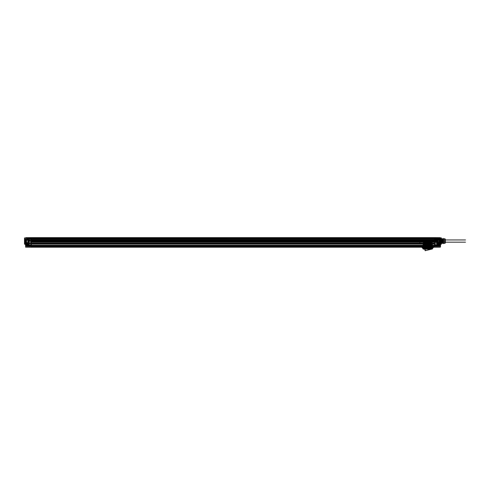 <?xml version="1.0" encoding="UTF-8"?>
<svg xmlns="http://www.w3.org/2000/svg" width="490" height="490" viewBox="0 0 490 490"><rect width="100%" height="100%" fill="white"/><g stroke="black" fill="none" stroke-linecap="round" stroke-linejoin="round"><path stroke-width="0.73" d="M31.372 238.459L434.575 238.446L434.575 239.8L31.372 239.8L31.372 240.18L434.575 240.204L434.575 238.03L434.575 241.007L31.372 241.007L31.372 240.18L31.372 246.219L31.372 238.03L31.372 240.204L31.372 238.232L31.372 238.759L31.372 238.311L434.575 238.311L31.372 238.311L416.273 238.311L31.372 238.544L434.575 238.544L434.575 239.347L31.372 239.328L434.575 239.347L31.372 239.328L31.372 240.039L31.146 238.618L26.558 238.949L26.558 238.538L31.146 238.618L26.558 238.949L31.146 238.918L31.146 239.31L26.558 239.353L31.146 239.31L31.146 240.174L26.558 240.125L26.558 238.949L26.558 243.04L26.558 240.125L31.146 240.174L31.146 239.31L31.372 239.8L434.575 239.8L434.575 239.328L434.575 240.039L434.575 239.702L434.575 240.039L31.372 240.039L434.575 240.039L434.575 239.328M434.575 241.864L31.372 241.576L31.372 241.901L434.575 241.864L31.372 241.864L434.575 241.901L434.575 243.169L419.881 243.169L419.881 242.256C415.208 242.256 415.208 242.256 419.881 242.256L434.575 242.256L434.575 243.169L419.881 243.169L419.881 242.256L434.575 242.256L434.575 241.864M434.575 244.087L434.575 245.233L434.575 243.169L434.575 244.087L31.372 244.087L31.372 243.169L434.575 243.169L31.372 243.169L434.575 243.169L31.372 243.169L434.575 243.169L31.372 243.169L31.372 245.233L31.372 243.401L434.575 243.401L31.372 243.169L31.372 244.087L434.575 244.087M434.575 246.06L434.575 245.459L31.372 245.459L434.575 245.459L31.372 245.459L434.575 245.459L434.575 247.132L434.575 246.06L31.372 246.06L31.372 247.132L31.372 245.233L434.575 245.233L31.372 245.233L31.372 246.06L434.575 246.06L31.372 246.348L434.575 246.06M434.575 246.219L434.575 241.172L434.575 247.223L31.372 247.223L434.575 247.223L31.372 247.132L434.575 247.223L434.575 240.204L434.575 247.248L434.575 246.219L31.372 246.219L440.302 246.219L440.302 242.948L437.092 242.893L440.302 242.948L440.302 246.219L434.575 246.219M31.372 238.544L416.273 238.544L31.372 238.544L31.372 239.347M31.372 241.172L434.575 241.172L434.575 237.626L434.575 241.172L31.372 241.172L31.372 247.223L31.372 240.204L434.575 240.204L31.372 240.18L434.575 240.18L434.575 240.719L31.372 240.719L31.372 238.03L434.575 238.03L434.575 237.626L434.575 238.03L31.372 238.03L31.372 237.626L434.575 237.626L31.372 237.626L31.372 241.172L28.849 241.172L28.849 242.869L28.849 241.172L31.372 241.172M31.372 242.256L434.575 242.256L31.372 242.256L31.372 241.901L31.372 242.256M31.372 239.91L434.575 239.91M434.575 239.702L31.372 239.702C31.372 238.795 31.372 238.795 31.372 239.702L434.575 239.702C434.575 238.795 434.575 238.795 434.575 239.702M434.575 241.007L31.372 241.007L31.372 241.576L31.372 241.007L434.575 241.007L434.575 241.576L31.372 241.576L434.575 241.576L434.575 241.007M419.881 243.169C415.208 243.169 415.208 243.169 419.881 243.169M31.372 246.348L434.575 246.348L31.372 246.348M420.824 246.348L434.575 246.348L420.824 246.348L420.824 247.034L434.575 247.034L420.824 247.034L420.824 246.348L420.824 247.034L31.599 247.034L31.599 246.348L31.599 247.034C31.599 253.894 31.599 253.894 31.599 247.034L420.824 247.034C420.824 253.894 420.824 253.894 420.824 247.034L420.824 246.348L31.599 246.348L420.824 246.348M434.575 246.348L434.575 247.034L434.575 246.348M423.231 247.034L432.168 247.034L423.231 247.034L423.231 247.493L432.168 247.493L421.976 247.493L423.231 247.493L423.231 247.034L421.976 247.034L421.976 247.493L421.976 247.034L423.231 247.034M432.168 247.034L432.168 247.493L433.43 247.493L432.168 247.493L432.56 246.348L431.96 241.766L423.44 241.766L431.96 241.766L432.56 246.348L432.143 247.468L432.168 247.034L433.43 247.034L433.43 247.493L433.43 247.034L432.168 247.034M422.662 248.179L421.976 247.493L422.662 248.179L432.168 248.179L423.231 248.179L423.231 247.493L423.231 248.179L422.662 248.179M423.715 248.179L431.684 248.179L423.715 248.179L423.715 247.034L423.715 248.179L423.256 248.179L423.715 248.179M432.394 247.266L431.684 247.034L432.854 247.034L432.394 247.266M423.005 247.266L423.715 247.034L422.545 247.034L423.005 247.034L423.005 246.348L432.394 246.348L432.394 247.034L432.394 246.348L423.005 246.348L423.005 247.266L422.545 247.034L423.005 247.266M431.684 248.179L431.684 247.034L431.684 248.179L432.143 248.179L432.143 247.266L432.143 248.179L431.684 248.179L432.29 246.348L431.696 248.179L429.02 248.179L431.237 248.179L431.237 246.807L431.696 246.807L431.696 243.597L432.29 246.348L431.96 243.597L431.696 242.887L431.212 242.887L431.776 242.887L431.696 241.766L431.696 247.248L431.696 246.807L431.237 246.807L431.237 248.179L431.696 248.179L431.696 247.248L431.696 248.179M432.854 246.348L432.854 247.034L432.854 246.348L432.394 246.348L432.854 246.348M422.545 246.348L422.545 247.034L422.545 246.348L423.005 246.348L422.545 246.348M423.256 247.266L423.256 248.179L423.256 247.266M432.737 248.179L433.43 247.493L432.737 248.179L432.168 248.179L432.168 247.493L432.168 248.179L432.737 248.179M434.575 241.294C434.575 244.455 434.575 238.134 434.575 241.294L434.575 240.798L434.575 241.294C434.575 242.513 434.575 242.513 434.575 241.294L434.752 241.294C434.752 243.842 434.752 238.74 434.752 241.294C434.752 238.74 434.752 243.842 434.752 241.294L437.135 241.294C437.135 243.775 437.135 238.808 437.135 241.294L434.752 241.294L437.135 241.294C437.135 238.808 437.135 243.775 437.135 241.294L433.883 241.294L433.956 241.938L434.018 241.294L434.844 241.294L434.746 241.754L434.575 241.294M434.575 239.004L434.606 239.916L433.877 239.916L434.606 239.916L433.877 239.916L434.606 239.916L434.575 240.798M434.575 240.682L434.795 242.201L434.795 241.386L435.941 241.368L435.941 240.566L436.639 240.559L434.575 240.682L434.606 240.235L434.575 243.812L434.575 242.066L434.575 242.525L436.657 242.525L436.866 242.875L436.639 242.256L434.795 242.525L434.795 243.812L434.795 242.201L436.639 242.256L436.639 240.559L436.639 242.219L434.795 242.201L434.575 241.117M434.575 244.645L434.575 245.876L434.575 244.645L434.575 245.417L439.616 245.417L439.616 245.876L439.616 243.071L437.086 243.071L439.616 243.071L439.616 244.957L434.795 244.871L439.616 244.957L434.795 244.871L434.795 243.812L439.616 243.812L434.575 243.812L434.795 245.876L434.795 245.417L439.616 245.417L439.616 244.957M437.092 242.893L437.092 241.172L434.575 241.172L437.092 241.172L437.092 242.893L437.319 241.172L437.319 242.666L440.302 242.721L437.319 242.666L440.302 242.721L440.302 239.867L437.319 239.916L437.319 240.382L437.319 239.849L440.302 239.867L440.302 242.721L437.092 242.893M437.319 241.294C437.319 244.381 437.319 238.201 437.319 241.294C437.319 244.381 437.319 238.201 437.319 241.294L437.858 241.294C437.858 237.252 437.858 245.331 437.858 241.294C437.858 237.252 437.858 245.331 437.858 241.294L437.276 241.294L437.301 240.106L437.301 242.268L436.866 240.731L436.633 241.294L438.146 241.294C438.146 238.22 438.146 244.363 438.146 241.294L437.276 241.294L437.276 242.489L437.319 240.106L437.276 242.464L437 240.958C436.909 241.662 436.823 241.68 436.731 241.013C436.645 241.588 436.559 241.607 436.468 241.08C436.382 241.496 436.29 241.521 436.204 241.16L435.806 241.209C435.763 240.449 435.714 240.48 435.671 241.294L434.851 241.294L435.016 241.754L435.12 241.294L435.941 241.294C435.99 240.48 436.033 240.449 436.076 241.209L436.076 241.209C436.033 240.449 435.99 240.48 435.941 241.294L434.881 241.564C434.967 241.013 435.059 240.988 435.145 241.496C435.23 241.105 435.322 241.08 435.408 241.417L436.204 241.16C436.29 241.521 436.382 241.496 436.468 241.08C436.559 241.607 436.645 241.588 436.731 241.013C436.823 241.68 436.909 241.662 437 240.958L436.357 241.294L437.319 241.27L437.276 242.274L437.319 241.294M434.795 240.094L434.606 239.665L440.528 239.635L440.528 238.226L440.302 239.867L437.319 239.916L440.528 239.635L440.418 241.062L441.214 241.062C441.214 252.246 441.214 229.877 441.214 241.062L440.418 241.062L440.302 239.475L435.941 239.665L435.941 239.004L439.616 239.004L439.616 239.518L439.616 238.544L439.616 239.739L437.086 239.757L436.639 240.314L436.866 239.714L436.639 240.559L437.086 240.02L439.616 239.978L437.086 239.757M440.528 246.219L440.528 242.948L440.302 247.199L434.575 247.248L440.302 247.199L440.528 246.219M440.528 243.009C440.528 244.749 440.528 244.749 440.528 243.009C440.528 244.749 440.528 244.749 440.528 243.009L437.055 243.297L440.528 243.009M440.528 241.889L440.528 242.948L440.528 241.889C440.528 245.19 440.528 245.19 440.528 241.889M440.069 241.601L440.277 242.366C440.43 244.626 440.584 238.41 440.737 239.426C440.896 241.086 441.055 244.969 441.214 241.062L441.214 241.062C441.355 238.661 441.496 239.034 441.637 242.195C441.784 244.688 441.931 239.439 442.078 239.322C442.213 239.359 442.354 244.394 442.495 242.391C442.642 239.126 442.788 238.679 442.935 241.062L443.052 241.062C443.052 250.163 443.052 231.966 443.052 241.062L441.447 241.062C441.447 250.206 441.447 231.917 441.447 241.062C441.447 230.649 441.447 251.48 441.447 241.062L443.279 241.062C443.279 232.732 443.279 249.392 443.279 241.062L442.617 241.062C442.501 238.109 442.39 238.109 442.274 241.062C442.158 244.02 442.047 244.02 441.931 241.062C441.815 238.109 441.698 238.109 441.588 241.062C441.472 244.02 441.355 244.02 441.245 241.062C441.129 238.109 441.012 238.109 440.902 241.062C440.786 244.014 440.669 244.014 440.553 241.062L440.504 241.062C440.357 236.744 440.216 239.641 440.069 242.715L440.069 241.601L440.069 242.715M443.279 243.414L443.279 238.716L443.279 243.414L443.199 239.377L441.447 242.195L439.267 239.929L439.077 241.062C439.187 243.426 439.303 243.426 439.42 241.062C439.536 238.697 439.646 238.697 439.763 241.062C439.879 243.426 439.989 243.426 440.106 241.062C440.222 238.697 440.332 238.697 440.449 241.062C440.565 243.432 440.682 243.432 440.792 241.062C440.908 238.697 441.024 238.697 441.135 241.062L441.196 241.98C441.288 243.389 441.386 243.083 441.478 241.062C441.594 238.704 441.711 238.704 441.827 241.062C441.937 243.426 442.054 243.426 442.17 241.062C442.28 238.704 442.397 238.704 442.513 241.062L442.764 242.434L443.199 239.377M443.279 238.716L442.813 239.181L443.034 243.163M442.513 241.062L442.329 241.062C442.47 243.573 442.617 243.12 442.764 239.696L442.813 239.181M442.329 241.062C442.213 238.704 442.096 238.704 441.986 241.062C441.888 243.083 441.79 243.389 441.698 241.98L441.637 241.062C441.527 238.697 441.41 238.697 441.294 241.062C441.184 243.432 441.067 243.432 440.951 241.062C440.835 238.697 440.724 238.697 440.608 241.062C440.492 243.426 440.381 243.426 440.265 241.062C440.149 238.697 440.038 238.697 439.922 241.062C439.806 243.426 439.689 243.426 439.579 241.062L439.518 240.149M439.077 241.062L437.778 241.062C437.778 247.162 437.778 234.967 437.778 241.062C437.778 244.871 437.778 237.252 437.778 241.062L436.406 241.062C436.406 244.951 436.406 237.172 436.406 241.062C436.406 246.397 436.406 235.727 436.406 241.062L438.146 241.19L437.797 240.835L438.146 241.043L437.797 241.441L438.146 240.835L437.797 240.835L438.146 241.65L437.797 241.043L439.42 241.062M441.196 241.98L441.698 241.98M435.72 241.062L436.406 241.062L435.72 241.062C435.72 235.69 435.72 246.439 435.72 241.062M435.72 240.719L435.726 241.141L434.795 241.154L434.795 240.719L435.72 240.719L435.763 238.887L434.795 238.887L434.795 239.555M434.575 238.232L435.837 238.452L435.72 239.481C435.72 244.43 435.72 244.43 435.72 239.481L435.72 238.446L434.795 238.434L439.616 238.544L439.616 239.004L434.795 239.004L434.795 238.459L439.616 238.544L435.941 238.477L439.616 238.544L439.616 239.298L435.941 239.334L439.616 239.298L439.616 239.739L436.639 239.763L437.086 240.02L436.866 240.247L436.639 239.763L436.639 242.238L437.086 242.568L436.639 242.238L436.639 242.746L439.616 242.611L436.866 242.379L436.976 239.824L436.639 242.256M434.575 240.719L434.606 239.549M434.795 245.876L439.616 245.876L439.616 246.329L439.616 245.876L434.575 245.876L434.575 246.648L434.575 245.876L434.795 246.415L439.616 246.329L434.795 246.415L434.795 245.876M436.976 242.764L437.086 243.071L436.976 242.764M434.606 239.665L434.606 240.1M435.8 238.452L435.763 238.887M436.639 240.314L436.639 242.746L439.616 242.783C439.616 244.136 439.616 244.136 439.616 242.783L437.086 242.752M434.575 238.887L434.575 238.201L435.72 238.465M437.086 240.02L439.616 239.978L436.866 240.247L437.086 239.518L437.092 240.216L434.575 240.204L437.092 240.216L437.092 239.53L437.086 240.02M436.853 242.36L437.086 243.071L437.086 242.568M440.302 238.067L434.575 238.03L440.302 238.067L440.302 239.475L440.302 237.675L434.575 237.626L440.302 237.675L440.302 238.067M440.528 244.614L440.302 244.381C440.302 243.15 440.302 243.15 440.302 244.381C440.302 243.15 440.302 243.15 440.302 244.381L437.055 244.326C437.055 243.218 437.055 243.218 437.055 244.326L440.528 244.614M436.749 243.812L437.055 244.326C437.055 243.218 437.055 243.218 437.055 244.326L437.055 243.297L436.749 243.812M437.319 241.172L437.092 240.216L437.319 241.172M437.319 239.916L437.319 242.666L437.319 239.916M440.528 240.553L440.528 237.907L440.528 240.553M442.764 239.696L442.764 242.434M435.72 241.117L435.72 240.449M434.575 239.426L434.575 240.406M435.775 239.665L435.72 240.67M434.575 240.327L434.575 239.451M435.941 238.477L435.941 239.334C435.941 244.749 435.941 244.749 435.941 239.334L435.941 238.477L435.775 239.004M439.616 239.978L439.616 239.518L439.616 239.978M439.616 243.071L439.616 242.611L439.616 243.071M440.302 239.475L440.302 239.867L440.302 239.475M440.528 243.126L437.092 243.126C437.092 244.614 437.092 244.614 437.092 243.126C437.092 244.614 437.092 244.614 437.092 243.126L440.528 243.126C440.528 244.614 440.528 244.614 440.528 243.126C440.528 244.614 440.528 244.614 440.528 243.126M440.528 244.498L437.092 244.498L440.528 244.498M437.092 243.242C437.092 244.479 437.092 244.479 437.092 243.242C437.092 244.479 437.092 244.479 437.092 243.242M437.778 239.175L437.778 242.954L437.778 239.175L441.447 239.175L441.447 242.954L441.447 239.175M437.778 239.916C437.778 242.397 437.778 242.397 437.778 239.916L441.447 239.916C441.447 242.397 441.447 242.397 441.447 239.916M437.778 242.954L441.447 242.954M437.778 242.207L441.447 242.207M465.5 239.959C465.5 242.354 465.5 242.354 465.5 239.959L436.406 239.959C436.406 242.354 436.406 242.354 436.406 239.959M465.5 242.17L436.406 242.17M445.012 243.352L443.505 243.352L443.505 238.771L443.505 243.352L443.505 241.184L443.505 243.23L444.846 243.23L444.846 241.184L444.846 243.352L445.343 242.783M445.012 238.771L445.343 242.783L445.343 239.347M440.069 243.267C440.234 241.27 440.394 235.8 440.553 241.062L444.883 241.062C444.883 245.067 444.883 237.062 444.883 241.062L445.343 241.062C445.343 235.537 445.343 246.586 445.343 241.062L440.081 241.062M440.277 242.366L440.069 243.169M441.588 241.062L440.847 241.062C440.963 238.109 441.074 238.109 441.19 241.062C441.306 244.014 441.416 244.014 441.533 241.062C441.649 238.109 441.766 238.109 441.876 241.062C441.992 244.02 442.109 244.02 442.219 241.062C442.335 238.109 442.452 238.109 442.562 241.062C442.678 244.02 442.795 244.02 442.911 241.062C443.021 238.109 443.138 238.109 443.254 241.062L442.911 241.062M442.935 241.062L442.562 241.062M440.504 241.062C440.614 244.02 440.731 244.02 440.847 241.062M440.528 241.062C440.528 245.067 440.528 237.062 440.528 241.062L440.234 241.062M443.505 243.352L444.846 243.352L443.505 243.352M444.846 238.893L444.846 240.939L444.846 238.771L443.505 238.893L444.846 238.893M443.505 240.939L444.846 241.184L443.505 240.939M443.505 238.771L444.846 238.771L443.505 238.771M428.615 241.613L428.615 241.521C428.652 240.713 428.689 240.639 428.726 241.294L428.848 240.731L429.075 241.294L428.848 240.7L428.615 241.613C428.695 240.786 428.774 240.804 428.86 241.668C428.94 240.89 429.02 240.841 429.099 241.515L429.338 241.233C429.424 241.588 429.503 241.509 429.583 240.988L430.643 240.921C430.728 241.723 430.82 241.735 430.906 240.951C430.992 241.674 431.084 241.686 431.169 241C431.261 241.601 431.347 241.619 431.439 241.068C431.525 241.509 431.61 241.533 431.702 241.147L432.499 241.405C432.584 241.092 432.67 241.117 432.762 241.484C432.848 241 432.94 241.025 433.025 241.558C433.111 240.921 433.203 240.939 433.289 241.613C433.38 240.866 433.466 240.878 433.558 241.65C433.644 240.829 433.73 240.841 433.822 241.674L434.024 241.294L433.687 241.938L433.613 241.294L433.956 241.938L435.671 241.294C435.714 240.48 435.763 240.449 435.806 241.209L435.408 241.417C435.322 241.08 435.23 241.105 435.145 241.496C435.059 240.988 434.967 241.013 434.881 241.564L434.704 241.294L434.746 241.754L433.687 241.938L433.338 241.294L433.822 241.674C433.73 240.841 433.644 240.829 433.558 241.65C433.466 240.878 433.38 240.866 433.289 241.613C433.203 240.939 433.111 240.921 433.025 241.558C432.94 241.025 432.848 241 432.762 241.484L433.191 241.294L432.627 241.619L432.78 241.294L432.897 241.619L432.376 241.294L432.762 241.484C432.67 241.117 432.584 241.092 432.499 241.405L431.139 241.294L431.702 241.147C431.61 241.533 431.525 241.509 431.439 241.068C431.347 241.619 431.261 241.601 431.169 241C431.084 241.686 430.992 241.674 430.906 240.951C430.82 241.735 430.728 241.723 430.643 240.921L430.992 241.294L430.588 241.294L430.777 240.664L431.139 241.294L430.588 241.294L430.508 240.664L430.312 241.294L430.722 241.294L430.777 240.664L430.036 241.294L430.588 241.294L430.508 240.664L429.718 240.774L430.036 241.294L429.485 241.294L429.718 240.774L429.902 241.294L429.485 241.294L429.448 240.774L429.209 241.294L429.626 241.294L429.718 240.774L429.075 241.294L428.848 240.7L428.615 241.711L428.848 240.7L429.069 241.294L429.583 240.988C429.503 241.509 429.424 241.588 429.338 241.233L429.099 241.515C429.02 240.841 428.94 240.89 428.86 241.668C428.774 240.804 428.695 240.786 428.615 241.613L428.615 241.521C428.652 240.713 428.689 240.639 428.726 241.294L428.615 241.613M437.288 241.919L437.319 242.483L437.288 241.919M438.146 241.693L437.797 241.546L438.146 241.693M437.797 240.89L438.146 240.835L437.797 240.89M437.797 241.441L438.146 241.546L437.797 241.441M438.146 241.19L437.797 241.392L438.146 241.19M438.146 240.835L437.797 240.939L438.146 240.835M437.288 241.239L437.276 240.768L437.288 241.239M438.146 241.294C438.146 238.22 438.146 244.363 438.146 241.294L438.146 241.294M438.146 241.65L437.797 241.65L438.146 241.65M31.372 244.645L31.372 243.003L31.146 244.871L26.558 244.951L26.331 245.876L26.558 243.04L26.558 244.951L31.146 244.871L26.558 244.951L31.146 244.871L31.146 245.331L31.146 243.812L26.558 243.812L31.146 243.812L31.146 243.003L26.558 243.04L31.146 243.003L31.146 242.666L26.558 242.703L31.146 242.666L31.372 244.645M31.372 245.876L31.372 246.648L31.372 245.876L26.558 245.876L26.558 245.41L26.558 246.335L26.558 245.876L31.146 245.876L31.146 245.331L26.558 245.41L31.146 245.331L31.146 246.415L26.558 246.335L31.146 246.415L31.372 245.876M31.372 242.495L31.146 240.174L31.372 242.495M31.372 241.294C31.372 244.602 31.372 237.981 31.372 241.294C31.372 244.602 31.372 237.981 31.372 241.294L31.146 241.294C31.146 238.74 31.146 243.842 31.146 241.294C31.146 238.74 31.146 243.842 31.146 241.294L28.855 241.294C28.855 238.808 28.855 243.775 28.855 241.294L31.146 241.294L28.855 241.294C28.855 238.808 28.855 243.775 28.855 241.294L31.513 241.294L30.968 241.294L30.931 241.754L30.827 241.294L30.276 241.294L31.097 241.294L31.201 241.754L31.238 241.294L31.783 241.294L31.066 241.564C30.98 241.013 30.888 240.988 30.803 241.496C30.711 241.105 30.625 241.08 30.533 241.417L30 241.294C29.957 240.48 29.915 240.449 29.872 241.209L30.141 241.209C30.184 240.449 30.227 240.48 30.276 241.294L30 241.294C29.957 240.48 29.915 240.449 29.872 241.209L29.743 241.16C29.651 241.521 29.565 241.496 29.474 241.08C29.388 241.607 29.302 241.588 29.21 241.013C29.124 241.68 29.033 241.662 28.947 240.958L29.308 241.294L28.622 241.294C28.622 244.541 28.622 238.048 28.622 241.294C28.622 244.541 28.622 238.048 28.622 241.294L28.089 241.294C28.089 237.252 28.089 245.331 28.089 241.294C28.089 237.252 28.089 245.331 28.089 241.294L28.671 241.294L28.64 240.106L28.671 242.489L28.622 240.327L28.622 241.87L29.082 240.731L28.622 242.274L28.671 241.294L28.671 242.213L28.622 241.294L27.801 241.294C27.801 238.22 27.801 244.363 27.801 241.294L28.622 241.294L28.622 240.749L28.659 241.331L28.622 240.106L28.622 241.331L29.449 241.294L28.947 240.958C29.033 241.662 29.124 241.68 29.21 241.013C29.302 241.588 29.388 241.607 29.474 241.08C29.565 241.496 29.651 241.521 29.743 241.16L30.141 241.209C30.184 240.449 30.227 240.48 30.276 241.294L30.533 241.417C30.625 241.08 30.711 241.105 30.803 241.496C30.888 240.988 30.98 241.013 31.066 241.564L31.991 241.938L31.789 241.294L31.991 241.938L32.199 241.294L32.26 241.938L32.334 241.294L31.991 241.938L31.201 241.754L31.372 241.294M25.645 246.219L31.372 246.219L31.372 247.248L31.372 246.219L25.645 246.219L25.645 242.924L28.849 242.869L25.645 242.924L25.645 247.199L31.372 247.248L25.645 247.199L25.419 242.924L25.645 246.219M28.622 239.873L28.622 240.382L28.849 239.555L25.645 239.5L28.849 239.555L28.849 240.216L31.372 240.204L28.849 240.216L28.849 239.555L28.622 239.873M28.622 242.642L28.622 241.172L28.622 242.642L25.639 242.697L28.622 242.642L25.639 242.697L25.639 239.886L28.622 239.941L25.639 239.886L25.639 242.697L28.849 242.869L28.622 239.941L25.639 239.886L28.622 239.941L28.622 242.642M25.419 239.659L25.645 238.067L31.372 238.03L31.372 237.626L31.372 238.03L25.645 238.067L25.492 241.062L24.727 241.062C24.727 229.877 24.727 252.246 24.727 241.062L25.492 241.062L25.419 241.846L25.419 239.659M25.419 244.614C25.419 242.881 25.419 242.881 25.419 244.614C25.419 242.881 25.419 242.881 25.419 244.614L28.892 244.326C28.892 243.218 28.892 243.218 28.892 244.326L25.419 244.614M25.645 237.675L31.372 237.626L25.645 237.675L25.419 240.596L25.645 237.675M24.5 241.062L24.5 241.062C24.5 230.649 24.5 251.48 24.5 241.062M25.419 243.009L25.652 243.242C25.652 244.473 25.652 244.473 25.652 243.242C25.652 244.473 25.652 244.473 25.652 243.242L28.892 243.297L25.419 243.009M29.198 243.812L28.892 244.326C28.892 243.218 28.892 243.218 28.892 244.326L28.892 243.297L29.198 243.812M26.331 243.812L26.331 245.184L26.331 243.812M26.331 239.31L26.331 239.99L26.331 239.31M31.146 238.459L26.558 238.538L31.146 238.459M31.372 240.088L31.372 239.475L31.372 240.088M31.342 239.916L32.064 239.916L31.342 239.916M28.622 241.172L28.849 240.216L28.622 241.172M25.419 242.924L25.419 241.846L25.419 242.924M25.419 241.846C25.419 245.196 25.419 245.196 25.419 241.846M26.331 242.869L26.331 239.99L26.331 242.869M25.419 243.126C25.419 244.614 25.419 244.614 25.419 243.126L28.163 243.126C28.163 244.614 28.163 244.614 28.163 243.126C28.163 244.614 28.163 244.614 28.163 243.126L25.419 243.126C25.419 244.614 25.419 244.614 25.419 243.126M25.419 244.498L28.163 244.498L25.419 244.498M28.163 243.242C28.163 244.479 28.163 244.479 28.163 243.242C28.163 244.479 28.163 244.479 28.163 243.242M37.332 241.613L37.332 241.521C37.295 240.713 37.258 240.639 37.222 241.294L37.099 240.731L36.873 241.294L37.099 240.7L37.332 241.613C37.246 240.786 37.166 240.804 37.087 241.668C37.007 240.89 36.928 240.841 36.848 241.515L36.603 241.233C36.523 241.588 36.444 241.509 36.364 240.988L35.305 240.921C35.213 241.723 35.127 241.735 35.041 240.951C34.949 241.674 34.864 241.686 34.772 241C34.686 241.601 34.6 241.619 34.508 241.068C34.423 241.509 34.331 241.533 34.245 241.147L33.449 241.405C33.363 241.092 33.271 241.117 33.185 241.484C33.099 241 33.008 241.025 32.922 241.558C32.83 240.921 32.744 240.939 32.652 241.613C32.567 240.866 32.481 240.878 32.389 241.65C32.303 240.829 32.211 240.841 32.126 241.674L32.61 241.294L32.126 241.674C32.211 240.841 32.303 240.829 32.389 241.65C32.481 240.878 32.567 240.866 32.652 241.613C32.744 240.939 32.83 240.921 32.922 241.558C33.008 241.025 33.099 241 33.185 241.484L32.75 241.294L33.32 241.619L33.167 241.294L33.05 241.619L33.571 241.294L33.185 241.484C33.271 241.117 33.363 241.092 33.449 241.405L34.808 241.294L34.245 241.147C34.331 241.533 34.423 241.509 34.508 241.068C34.6 241.619 34.686 241.601 34.772 241C34.864 241.686 34.949 241.674 35.041 240.951C35.127 241.735 35.213 241.723 35.305 240.921L34.949 241.294L35.36 241.294L35.17 240.664L34.808 241.294L35.36 241.294L35.439 240.664L35.635 241.294L35.225 241.294L35.17 240.664L35.911 241.294L35.36 241.294L35.439 240.664L36.229 240.774L36.052 241.294L36.456 241.294L36.499 240.774L36.873 241.294L36.327 241.294L36.229 240.774L35.911 241.294L36.456 241.294L36.499 240.774L36.321 241.294L36.873 241.294L37.099 240.7L37.332 241.711L37.099 240.7L36.873 241.294L36.364 240.988C36.444 241.509 36.523 241.588 36.603 241.233L36.848 241.515C36.928 240.841 37.007 240.89 37.087 241.668C37.166 240.804 37.246 240.786 37.332 241.613L37.332 241.521C37.295 240.713 37.258 240.639 37.222 241.294L37.332 241.613M28.659 241.821L28.622 242.489L28.659 241.821M28.659 241.931L28.622 242.489L28.659 241.931M28.622 240.339L28.671 241.013L28.622 240.339M27.801 241.693L28.151 241.748L27.801 241.693L28.151 241.748L27.801 241.693L28.151 241.748L27.801 241.546L28.151 241.748L27.801 241.748L28.151 241.141L27.801 241.441L28.151 241.748L27.801 241.693M27.801 241.19L28.151 241.392L27.801 241.141L28.151 240.835L27.801 241.043L28.151 241.441L27.801 241.19M27.801 240.835L28.151 241.043L27.801 240.835M28.151 241.546L27.801 241.441L28.151 241.546M28.151 241.141L27.801 241.043L28.151 241.141M28.151 240.89L27.801 240.89L28.151 240.89M27.801 241.294C27.801 238.22 27.801 244.363 27.801 241.294L27.801 241.294M27.801 241.65L28.151 241.65L27.801 241.65M431.022 241.117L430.796 242.697L431.022 241.117C431.022 240.235 431.022 240.235 431.022 241.117L431.022 241.117M431.022 242.697L431.022 242.238L431.022 242.697M430.796 241.117C430.796 240.235 430.796 240.235 430.796 241.117L430.796 241.117M423.703 242.428L423.703 246.807L424.162 246.807L424.162 248.179L426.386 248.179L424.162 248.179L424.162 246.807L423.703 246.807L423.703 247.248L423.44 241.766L422.846 246.348L423.44 242.428L424.187 242.887L424.187 244.718L424.646 244.718L424.187 244.718L424.646 244.718L424.646 242.887L424.646 244.516L430.753 244.516L424.646 244.718L430.753 244.516L430.753 242.887L430.753 244.718L431.212 244.718L430.753 244.718L431.212 244.718L431.212 242.887L431.212 244.718L430.753 244.718L430.753 242.887L430.293 242.887L431.022 242.887L431.022 242.348L430.753 244.718L428.364 244.516L428.364 242.887L427.905 242.887L428.364 242.887L427.905 242.887L428.364 242.887L428.364 244.516L427.494 244.516L427.494 242.887L427.035 242.887L427.494 242.887L427.035 242.887L427.494 242.887L427.494 244.516L425.106 244.516L425.106 242.887L424.646 242.887L425.106 242.887L424.646 242.887L425.106 242.887L425.106 244.516L424.646 244.516L424.377 242.348L424.646 244.718L424.187 244.718L424.187 242.887L423.703 242.887L423.703 242.428L425.02 242.428L425.02 242.85L426.625 242.85L426.625 242.428L430.379 242.85L430.379 242.428L431.696 242.428M431.316 244.516L431.316 249.098L424.279 249.098L431.316 249.098L431.316 244.516M424.279 244.718L424.083 249.098L424.279 244.718M431.12 244.718L431.12 249.098L431.12 244.718M430.293 244.516L430.293 242.887L430.293 244.516M427.905 244.516L427.905 242.887L427.905 244.516M427.035 244.516L427.035 242.887L427.035 244.516M431.776 248.638L423.623 248.638L431.776 248.638L431.776 248.179L431.776 249.098L423.623 249.098L432.009 249.098L431.776 248.638L432.468 248.638L432.468 248.179L432.468 248.638L431.776 248.638M422.937 248.179L422.937 248.638L422.937 248.179L423.623 248.179L423.623 248.638L423.623 248.179L431.776 248.179L422.937 248.179M427.703 248.179L426.839 248.179L427.703 248.179A0.459 0.459 0 0 0 428.156 247.726L427.243 247.726L428.156 247.726A0.459 0.459 0 0 0 427.703 247.266A0.459 0.459 0 0 0 427.243 247.726A0.459 0.459 0 0 0 427.703 248.179A0.459 0.459 0 0 1 427.243 247.726A0.459 0.459 0 0 1 427.703 247.266A0.459 0.459 0 0 1 428.156 247.726A0.459 0.459 0 0 1 427.703 248.179M428.56 247.248L428.56 248.179L428.56 246.807L428.56 248.179L429.02 248.179L428.56 248.179L428.56 246.807L429.02 246.807L429.02 248.179L429.02 246.807L429.02 248.179L429.02 246.807L428.56 246.807L428.56 247.248L429.02 247.248L428.56 247.248M424.083 244.516L424.083 249.098L424.083 244.516M431.776 242.428L430.379 242.305L430.379 242.85L428.774 242.85L428.774 242.305L430.379 242.305L428.774 242.305L428.774 242.85L430.379 242.85L430.379 242.305L430.379 242.85L426.625 242.305L425.02 242.305L426.625 242.305L426.625 242.85L425.02 242.85L425.02 242.305L425.02 242.85L426.625 242.85L426.625 242.305L426.625 242.85L425.02 242.85L425.02 242.305L423.63 242.428M423.109 246.348L423.703 243.597L423.109 246.348L423.703 248.179L423.109 246.348M431.237 247.248L431.696 247.248L431.237 247.248L431.237 248.179L431.237 247.248M424.628 242.409L424.542 241.87L424.628 242.409M431.292 242.409L431.212 241.87L431.292 242.409M427.562 242.409L427.476 241.87L427.562 242.409M423.875 242.127L424.224 241.931L424.083 242.379L423.875 242.127M424.218 242.311L424.303 241.87L424.218 242.311M426.839 247.248L426.839 248.179L426.839 246.807L426.839 248.179L426.386 248.179L426.839 248.179L426.839 246.807L426.386 246.807L426.386 248.179L426.386 246.807L426.386 248.179L426.386 246.807L426.839 246.807L426.839 247.248L426.386 247.248L426.839 247.248M423.703 248.179L424.162 248.179L423.703 248.179L423.703 247.248L423.703 248.179M424.162 247.248L423.703 247.248L424.162 247.248L424.162 246.807L424.162 248.179L424.162 247.248M423.703 241.766L431.696 241.766L423.703 241.766M430.839 243.138L430.839 245.888L430.612 242.911L424.793 242.911L430.839 243.138M426.704 243.683L425.835 244.553L426.576 243.371L426.704 243.683M426.533 243.371L426.533 243.052L426.533 243.371M424.885 243.052L426.533 243.052L424.885 243.052L424.885 243.371L424.885 243.052M424.836 243.371L425.577 244.553L424.836 243.371M429.718 243.898L429.43 243.205L429.718 243.898M429.699 243.23L429.859 243.898L429.699 243.23M430.269 243.898L429.859 243.898L430.3 243.512L430.269 243.898M429.914 243.438L430.3 243.512L429.914 243.438L430.208 243.095L429.914 243.438M428.707 245.435L429.467 245.435L429.252 245.888L428.493 245.888L429.191 245.796L428.707 245.435L429.467 245.435L429.252 245.888L428.493 245.888L429.191 245.796L428.707 245.435M430.612 246.121L424.793 246.121L430.612 246.121M424.56 245.888L424.56 243.138L424.56 245.888M426.674 243.653L425.804 244.522L426.576 243.414L424.836 243.414L426.674 243.653M425.608 244.522L424.738 243.653L425.608 244.522M424.928 243.371L426.484 243.095L424.928 243.371M430.379 242.305L428.774 242.305L430.379 242.305M426.625 242.305L425.02 242.305L426.625 242.305M428.364 244.516L428.364 242.887L428.364 244.516M427.494 244.516L427.494 242.887L427.494 244.516M425.106 244.516L425.106 242.887L425.106 244.516M423.391 249.098L423.391 249.098A0.459 0.459 0 0 1 423.072 248.963A0.459 0.459 0 0 0 423.391 249.098M432.456 248.736A0.459 0.459 0 0 0 432.468 248.638A0.459 0.459 0 0 1 432.333 248.963A0.459 0.459 0 0 0 432.456 248.736M432.009 249.098A0.459 0.459 0 0 0 432.333 248.963A0.459 0.459 0 0 1 432.009 249.098M422.937 248.638A0.459 0.459 0 0 0 423.072 248.963A0.459 0.459 0 0 1 422.937 248.638L423.623 248.638L422.937 248.638M423.623 248.963L423.623 248.638L423.623 248.963M432.468 248.179L431.776 248.179L432.468 248.179M424.267 242.348L423.666 242.348L423.666 242.887L425.069 242.887L423.666 242.887L423.666 242.348L426.576 242.348L424.267 242.348L424.267 242.887M426.576 242.887L428.824 242.887L426.576 242.887L426.576 242.348L428.824 242.348L426.576 242.348L426.576 242.887M430.336 242.887L428.824 242.887L431.733 242.887L428.824 242.348L431.733 242.348L430.336 242.348L430.336 242.887M425.069 242.887L425.069 242.348L425.069 242.887M428.824 242.348L428.824 242.887L428.824 242.348M431.139 242.348L431.139 242.887M431.733 242.348L431.733 242.887L431.733 242.348M427.837 242.887L427.562 242.348L427.837 242.887M427.837 241.117L427.562 242.697L427.837 241.117M427.837 242.697L427.837 242.238L427.837 242.697M425.369 250.611L431.059 249.294L425.228 250.684L424.652 247.677L430.753 246.268L424.316 247.75L424.652 247.677L425.369 250.611M431.28 249.232L430.416 246.341L431.065 249.239L425.204 250.623L431.28 249.232L430.753 246.268L431.28 249.232M425.142 250.647L424.316 247.75L425.142 250.647M428.144 247.621L427.599 247.279L427.255 247.824L428.144 247.621L427.255 247.824L428.113 247.928L427.421 248.087L427.599 247.279L428.144 247.621L427.599 247.279L427.255 247.824L427.599 247.279L428.144 247.621M426.098 247.34L428.977 246.678L426.098 247.34A1.648 1.648 0 0 1 428.977 246.678A1.648 1.648 0 0 0 426.098 247.34A1.648 1.648 0 0 1 428.977 246.678A1.648 1.648 0 0 0 426.098 247.34M427.421 248.087A0.459 0.459 0 0 0 428.113 247.928A0.459 0.459 0 0 1 427.421 248.087M428.15 247.818A0.459 0.459 0 0 1 427.335 248.001A0.459 0.459 0 0 0 428.15 247.818"/></g></svg>
